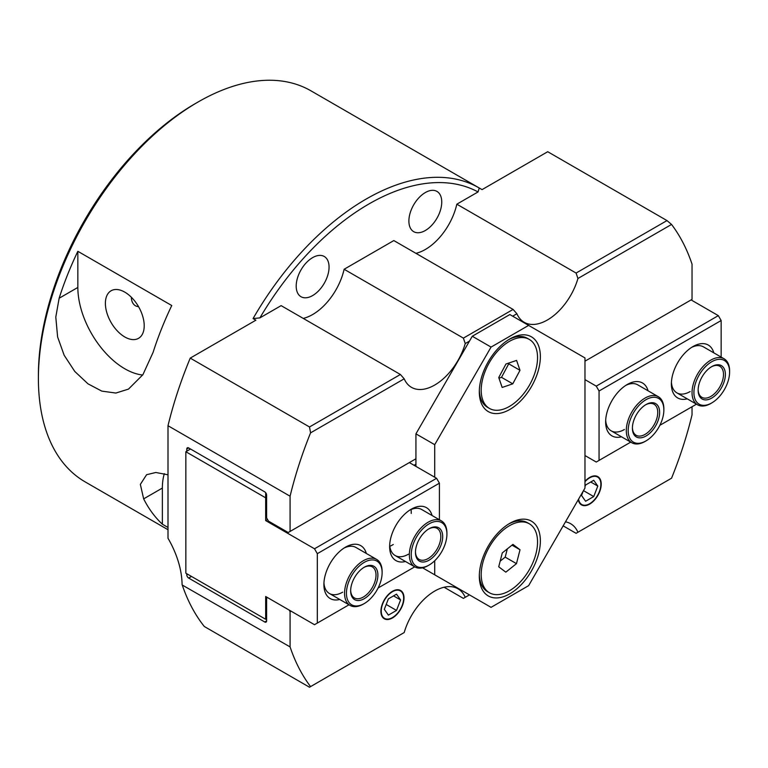 <?xml version="1.0" encoding="UTF-8"?>
<svg xmlns="http://www.w3.org/2000/svg" width="768" height="768" viewBox="0 0 768 768"><rect width="100%" height="100%" fill="white"/><g stroke="black" fill="none" stroke-linecap="round" stroke-linejoin="round"><path stroke-width="1.15" d="M131.318 297.206A19.92 11.501 120 0 0 133.661 304.262A19.92 11.501 120 0 0 135.437 305.75A19.92 11.501 120 0 0 138.547 306.662M403.661 598.166A15.85 9.149 -60 0 1 392.448 617.578A15.85 9.149 -60 0 1 381.245 611.107A15.85 9.149 -60 0 1 392.448 591.696A15.85 9.149 -60 0 1 403.661 598.166M388.387 598.848L396.518 594.154L400.589 599.942L396.518 610.426L388.387 615.12L384.317 609.331L388.387 598.848M386.208 604.464L396.518 610.426M393.542 595.872L400.589 599.942M584.976 481.738A15.85 9.149 -60 0 1 600.874 484.301A15.85 9.149 -60 0 1 589.67 503.712A15.85 9.149 -60 0 1 578.592 499.114M584.976 486.614L585.6 484.992L593.741 480.288L597.802 486.077L593.741 496.56L585.6 501.254L581.539 495.466L583.258 491.04M590.755 482.016L597.802 486.077M593.741 496.56L583.488 490.637M489.456 408.432A39.84 23.002 -60 0 1 482.63 399.61A39.84 23.002 -60 0 1 494.582 354.778A39.84 23.002 -60 0 1 529.296 339.418A39.84 23.002 -60 0 1 536.112 348.25A39.84 23.002 -60 0 1 524.17 393.072A39.84 23.002 -60 0 1 489.456 408.432L487.574 407.347A39.84 23.002 -60 0 1 480.749 398.525A39.84 23.002 -60 0 1 479.347 390.422M508.646 339.677A39.84 23.002 -60 0 1 527.414 338.333L529.296 339.418M498.979 378.192L501.514 377.338L508.723 363.821L508.493 363.149M512.784 383.837L502.166 387.446L498.749 377.53L505.958 364.013L516.586 360.413L519.994 370.32L512.784 383.837L501.514 377.338M519.994 370.32L508.723 363.821M508.646 524.026A39.84 23.002 -60 0 1 527.414 522.691L529.296 523.776A39.84 23.002 -60 0 1 535.997 553.565A39.84 23.002 -60 0 1 489.456 592.781A39.84 23.002 -60 0 1 482.755 562.992A39.84 23.002 -60 0 1 529.296 523.776M489.456 592.781L487.574 591.696A39.84 23.002 -60 0 1 479.347 574.771M520.022 549.763L516.47 563.645L505.824 572.16L498.72 566.794L502.282 552.912L512.928 544.397L520.022 549.763L511.997 545.136M500.16 561.168L505.2 557.146L507.312 548.88M516.47 563.645L505.2 557.146M382.118 572.65L382.118 571.565A26.563 15.341 120 0 0 376.618 559.402A26.563 15.341 120 0 0 356.15 566.515A26.563 15.341 120 0 0 344.554 593.251A26.563 15.341 120 0 0 350.054 605.405A26.563 15.341 120 0 0 363.341 604.09L364.282 603.552A25.238 14.573 -60 0 1 346.435 593.251A25.238 14.573 -60 0 1 364.282 562.339A25.238 14.573 -60 0 1 382.118 572.65A25.238 14.573 -60 0 1 364.282 603.552M350.659 590.813A19.258 11.117 120 0 0 364.282 598.675A19.258 11.117 120 0 0 377.894 575.088A19.258 11.117 120 0 0 364.282 567.226A19.258 11.117 120 0 0 350.659 590.813M363.802 567.504A17.933 10.349 -60 0 1 372.307 566.88A17.933 10.349 -60 0 1 376.013 575.088A17.933 10.349 -60 0 1 368.189 593.126A17.933 10.349 -60 0 1 354.374 597.936A17.933 10.349 -60 0 1 350.669 590.256M663.859 409.987L663.859 408.902A26.563 15.341 120 0 0 658.358 396.739A26.563 15.341 120 0 0 637.891 403.853A26.563 15.341 120 0 0 626.294 430.589A26.563 15.341 120 0 0 631.795 442.752A26.563 15.341 120 0 0 645.082 441.437L646.022 440.89A25.238 14.573 -60 0 1 628.176 430.589A25.238 14.573 -60 0 1 646.013 399.686A25.238 14.573 -60 0 1 663.859 409.987A25.238 14.573 -60 0 1 646.022 440.89M632.4 428.15A19.258 11.117 120 0 0 646.013 436.013A19.258 11.117 120 0 0 659.635 412.426A19.258 11.117 120 0 0 646.013 404.563A19.258 11.117 120 0 0 632.4 428.15M645.542 404.851A17.933 10.349 -60 0 1 654.038 404.218A17.933 10.349 -60 0 1 657.754 412.426A17.933 10.349 -60 0 1 649.93 430.464A17.933 10.349 -60 0 1 636.115 435.274A17.933 10.349 -60 0 1 632.41 427.594M729.6 372.029L729.6 370.944A26.563 15.341 120 0 0 724.099 358.79A26.563 15.341 120 0 0 703.632 365.904A26.563 15.341 120 0 0 692.035 392.63A26.563 15.341 120 0 0 697.536 404.794A26.563 15.341 120 0 0 710.822 403.478L711.754 402.931A25.238 14.573 -60 0 1 693.917 392.63A25.238 14.573 -60 0 1 711.754 361.728A25.238 14.573 -60 0 1 729.6 372.029A25.238 14.573 -60 0 1 711.754 402.931M698.141 390.192A19.258 11.117 120 0 0 711.754 398.054A19.258 11.117 120 0 0 725.376 374.467A19.258 11.117 120 0 0 711.754 366.605A19.258 11.117 120 0 0 698.141 390.192M711.274 366.893A17.933 10.349 -60 0 1 719.779 366.259A17.933 10.349 -60 0 1 723.494 374.467A17.933 10.349 -60 0 1 715.67 392.515A17.933 10.349 -60 0 1 701.856 397.315A17.933 10.349 -60 0 1 698.15 389.635M446.918 534.144L446.918 533.069A26.563 15.341 120 0 0 441.418 520.906A26.563 15.341 120 0 0 420.95 528.019A26.563 15.341 120 0 0 409.354 554.755A26.563 15.341 120 0 0 414.854 566.909A26.563 15.341 120 0 0 428.141 565.594L429.082 565.056A25.238 14.573 -60 0 1 411.235 554.755A25.238 14.573 -60 0 1 429.082 523.843A25.238 14.573 -60 0 1 446.918 534.144A25.238 14.573 -60 0 1 429.082 565.056M415.459 552.317A19.258 11.117 120 0 0 429.082 560.179A19.258 11.117 120 0 0 442.694 536.592A19.258 11.117 120 0 0 429.082 528.73A19.258 11.117 120 0 0 415.459 552.317M428.602 529.008A17.933 10.349 -60 0 1 437.107 528.384A17.933 10.349 -60 0 1 440.813 536.592A17.933 10.349 -60 0 1 432.989 554.63A17.933 10.349 -60 0 1 419.174 559.44A17.933 10.349 -60 0 1 415.469 551.76M415.93 253.334A46.483 26.842 -60 0 0 456.826 204.192L576.086 273.053L577.93 278.496L671.549 224.448L666.989 220.579L547.718 151.718L482.064 189.619L479.242 187.997A225.782 130.358 120 0 0 479.05 187.882A225.782 130.358 120 0 0 253.066 318.576L255.888 320.198L190.234 358.109A298.829 172.531 120 0 0 168 425.722L290.083 496.205L290.083 531.437L288.211 532.522L268.483 521.136L266.611 517.882L266.611 495.11A2.659 1.536 -120 0 0 264.73 491.856L188.659 447.936A2.659 1.536 -120 0 0 187.334 447.802A2.659 1.536 -120 0 0 186.787 449.021L188.659 447.936M187.718 574.272L186.787 574.819L186.787 573.734M186.787 451.19L186.787 449.021M264.73 621.984A2.659 1.536 -120 0 0 266.054 622.118A2.659 1.536 -120 0 0 266.611 620.899L264.73 621.984L188.659 578.064L191.482 576.442M267.552 597.59L266.611 598.128L266.611 620.899M186.787 574.819A2.659 1.536 -120 0 0 188.659 578.064M168 529.718L85.162 481.891A225.782 130.358 -60 0 1 38.4 378.538A225.782 130.358 -60 0 1 198.048 102.01A225.782 130.358 -60 0 1 310.944 90.826L479.05 187.882M198.048 102.01L195.235 103.642A221.798 128.054 120 0 0 38.4 375.283L38.4 378.538M168 527.453L162.365 524.198A225.782 130.358 -60 0 1 143.654 498.864L140.352 484.378L146.602 474.71L155.827 472.483L168 474.806M59.136 298.243A225.782 130.358 -60 0 1 77.846 251.309L171.754 305.53A225.782 130.358 120 0 0 153.053 352.464L142.877 374.726L128.486 389.107L115.862 393.053L101.798 391.114L87.994 383.837L74.794 371.472L64.166 355.258L57.61 336.95L55.795 317.078L59.136 298.243L77.846 287.443L77.846 251.309M479.242 187.997A804.547 464.506 180 0 1 478.051 191.942A221.798 128.054 -60 0 0 259.901 317.885A804.547 464.506 180 0 1 253.066 318.576M204.317 626.506L309.504 687.226L310.57 686.611A298.829 172.531 120 0 1 290.083 646.915L182.246 585.024A298.829 172.531 120 0 0 204.317 626.506M565.478 521.837A46.483 26.842 -60 0 1 570.653 523.718A46.483 26.842 -60 0 1 577.93 532.253L576.086 533.318L563.155 525.85M124.8 292.138A27.456 15.85 60 0 1 142.733 316.33A27.456 15.85 60 0 1 138.528 338.333A27.456 15.85 60 0 1 124.8 336.97A27.456 15.85 60 0 1 106.867 312.778A27.456 15.85 60 0 1 111.072 290.784A27.456 15.85 60 0 1 124.8 292.138M142.685 375.014A66.403 38.342 60 0 1 77.846 287.443M168 425.722L168 538.262A66.403 38.342 60 0 1 182.083 584.563M162.365 524.198L162.365 488.064A66.403 38.342 60 0 1 164.333 473.654M289.152 610.061L290.083 611.683L290.083 646.915M577.93 278.496A46.483 26.842 -60 0 1 524.17 322.282A46.483 26.842 -60 0 1 516.893 313.738L513.091 309.427L463.392 338.122L344.122 269.261A46.483 26.842 -60 0 1 303.235 318.394M463.392 338.122L465.235 343.565A46.483 26.842 -60 0 1 411.475 387.341A46.483 26.842 -60 0 1 404.198 378.806L400.397 374.486L281.126 305.635L259.901 317.885M513.091 309.427L393.821 240.566L344.122 269.261M400.397 634.752L404.198 632.554A46.483 26.842 -60 0 1 457.958 588.778A46.483 26.842 -60 0 1 465.235 597.322L463.392 598.378L444.106 587.242M692.035 406.733L692.035 414.854A298.829 172.531 120 0 1 671.549 478.205L577.93 532.253M400.397 374.486L309.504 426.97L310.57 432.854L404.198 378.806M190.234 358.109L309.504 426.97M441.754 202.051A23.242 13.421 -60 0 1 438.806 214.598A23.242 13.421 -60 0 1 413.702 231.667A23.242 13.421 -60 0 1 413.702 204.826A23.242 13.421 -60 0 1 436.944 191.405A23.242 13.421 -60 0 1 441.754 202.051M329.059 267.11A23.242 13.421 -60 0 1 326.112 279.658A23.242 13.421 -60 0 1 301.008 296.726A23.242 13.421 -60 0 1 301.008 269.894A23.242 13.421 -60 0 1 324.25 256.474A23.242 13.421 -60 0 1 329.059 267.11M456.826 204.192L478.051 191.942M666.989 220.579L576.086 273.053M290.083 611.683L291.024 611.146M404.198 632.554L310.57 686.611M469.459 594.874L465.235 597.322M380.909 611.299A16.33 9.427 -60 0 1 388.032 594.874A16.33 9.427 -60 0 1 400.618 590.496A16.33 9.427 -60 0 1 403.997 597.974A16.33 9.427 -60 0 1 396.874 614.4A16.33 9.427 -60 0 1 384.288 618.778A16.33 9.427 -60 0 1 380.909 611.299M584.976 481.306A16.33 9.427 -60 0 1 597.83 476.63A16.33 9.427 -60 0 1 601.219 484.109A16.33 9.427 -60 0 1 594.086 500.544A16.33 9.427 -60 0 1 581.501 504.912A16.33 9.427 -60 0 1 578.294 499.632M465.235 343.565L469.459 341.126M512.659 316.186L516.893 313.738M584.976 361.181L692.035 299.376L692.035 264.144A298.829 172.531 120 0 0 671.549 224.448M310.57 432.854A298.829 172.531 120 0 0 290.083 496.205M415.93 458.784L290.083 531.437M266.611 618.73L265.67 619.277L265.67 596.506L314.506 624.701L317.318 623.069L317.318 553.67L439.411 483.178L436.589 478.301L314.506 548.784L317.318 553.67M314.506 548.784L265.67 520.589L265.67 497.818L266.611 497.28M265.67 520.589L267.552 519.504M414.048 465.293L415.93 464.208M190.541 449.021L185.846 451.738L265.67 497.818L265.67 492.691M185.846 451.738L185.846 573.187L265.67 619.277M414.72 566.832L378.115 587.971M348.989 604.79L317.318 623.069M439.411 519.744L439.411 483.178M366.317 553.45A30.547 17.635 120 0 0 345.494 547.162A30.547 17.635 120 0 0 323.894 584.573A30.547 17.635 120 0 0 339.754 599.462M432.058 515.501A30.547 17.635 120 0 0 411.235 509.203A30.547 17.635 120 0 0 389.635 546.624A30.547 17.635 120 0 0 405.494 561.504M409.776 510.106A26.563 15.341 -60 0 1 421.699 509.52L441.418 520.906M408.413 554.208A26.563 15.341 -60 0 1 395.136 555.523A26.563 15.341 -60 0 1 389.683 544.906M389.818 546.298A26.563 15.341 120 0 0 392.448 544.992A26.563 15.341 120 0 0 393.283 544.493M411.216 513.437A26.563 15.341 120 0 0 411.053 509.53M344.035 548.064A26.563 15.341 -60 0 1 355.958 547.469L376.618 559.402M342.682 592.166A26.563 15.341 -60 0 1 329.395 593.482A26.563 15.341 -60 0 1 323.942 582.864M436.589 478.301L409.354 462.576M584.976 379.622L596.246 386.131L599.059 391.008L721.152 320.525L718.33 315.638L596.246 386.131M691.094 299.914L718.33 315.638M721.152 320.525L721.152 357.082M630.72 442.128L596.246 462.038L584.976 455.53M696.461 404.179L659.856 425.309M599.059 391.008L599.059 460.406M713.798 352.838A30.547 17.635 120 0 0 692.976 346.55L692.976 346.55A30.547 17.635 120 0 0 671.376 383.962A30.547 17.635 120 0 0 687.235 398.851M648.058 390.797A30.547 17.635 120 0 0 627.235 384.499L627.235 384.499A30.547 17.635 120 0 0 605.635 421.91A30.547 17.635 120 0 0 621.494 436.8M624.413 429.504A26.563 15.341 -60 0 1 611.136 430.819A26.563 15.341 -60 0 1 605.683 420.202M625.776 385.402A26.563 15.341 -60 0 1 637.699 384.816L658.358 396.739M690.154 391.546A26.563 15.341 -60 0 1 676.877 392.861A26.563 15.341 -60 0 1 671.424 382.243M691.517 347.443A26.563 15.341 -60 0 1 703.44 346.858L724.099 358.79M540.365 356.573A43.162 24.922 -60 0 1 509.846 409.44A43.162 24.922 -60 0 1 479.318 391.824A43.162 24.922 -60 0 1 509.846 338.957A43.162 24.922 -60 0 1 540.365 356.573M540.365 540.931A43.162 24.922 -60 0 1 509.846 593.789A43.162 24.922 -60 0 1 479.318 576.173A43.162 24.922 -60 0 1 509.846 523.306A43.162 24.922 -60 0 1 540.365 540.931M528.624 325.402L491.059 347.088L472.282 336.24L509.846 314.554L584.976 357.936L584.976 488.064L528.624 585.658L491.059 607.344L422.611 567.83M415.93 466.368L415.93 433.843L434.717 444.682L491.059 347.088M472.282 336.24L415.93 433.843M434.717 444.682L434.717 477.216M434.717 560.746L434.717 574.819M162.365 488.064L143.654 498.864M350.054 605.405L329.395 593.482M631.795 442.752L611.136 430.819M697.536 404.794L676.877 392.861M414.854 566.909L395.136 555.523"/></g></svg>
